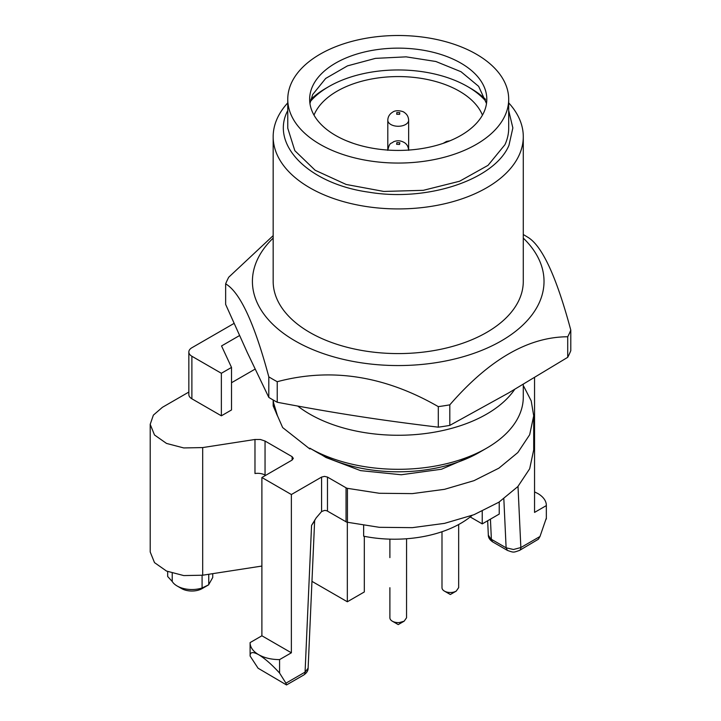 <?xml version="1.0" encoding="UTF-8"?>
<svg xmlns="http://www.w3.org/2000/svg" width="721" height="721" viewBox="0 0 721 721"><rect width="100%" height="100%" fill="white"/><g stroke="black" fill="none" stroke-linecap="round" stroke-linejoin="round"><path stroke-width="1.08" d="M470.209 516.948L482.232 523.888L499.229 514.073L499.229 501.987M482.232 511.225L482.232 523.888M472.039 515.443A93.649 54.066 180 0 1 394.486 539.209A93.649 54.066 180 0 1 363.645 536.19L363.645 525.483M364.321 536.325L364.321 591.959L347.333 601.774L311.959 581.351M188.839 392.062L162.414 407.311L153.375 415.125L150.202 424.336L154.501 434.979L166.515 443.424L183.756 447.939L202.682 447.579L254.982 439.486L254.982 473.526A10.418 6.02 180 0 1 260.38 473.526A10.418 6.02 180 0 1 265.049 475.076L265.58 475.382M239.516 335.571L221.545 345.945L231.513 367.422L231.513 409.961L221.365 415.819L191.885 398.803A10.418 6.02 180 0 1 188.839 394.549L188.839 352.001A10.418 6.02 0 0 1 191.885 347.747L234.046 323.414M347.333 522.346L347.333 601.774M441.991 531.737L441.991 587.705A8.337 4.813 -0 0 0 444.433 591.112A8.337 4.813 -0 0 0 454.618 591.833L456.231 591.112L458.664 587.615M389.89 587.705L389.89 617.789A8.337 4.813 -0 0 0 392.332 621.196A8.337 4.813 -0 0 0 399.479 622.547L404.139 621.196L406.545 617.789L406.563 538.758L406.563 587.516M406.563 557.856L406.563 557.378M261.894 566.057L202.682 575.214L183.756 575.574L166.515 571.059L154.501 562.614L150.202 551.971L150.202 424.336M255.09 369.125L231.513 382.734M292.104 456.663L292.104 460.07L293.33 458.367L292.104 456.663L265.049 441.045L260.38 439.486L254.982 439.486M292.104 460.07L261.894 477.509L291.374 494.534L321.584 477.086L321.584 511.559L316.204 517.849L311.562 525.42L305.073 672.116L285.931 683.175L286.516 684.95L258.073 668.214L250.106 656.038L250.106 642.762A29.182 16.844 0 0 0 258.65 654.677C264.949 658.543 271.925 664.672 279.577 673.053L285.931 683.175M523.284 385.951A4.173 2.406 180 0 1 523.428 386.068A4.173 2.406 180 0 1 523.825 386.501L531.206 400.885L533.702 415.819L529.674 434.745L517.84 452.545L498.896 468.163L473.967 480.673L444.533 489.325L412.349 493.615L379.327 493.272L347.432 488.333A4.173 2.406 180 0 1 346.693 488.108A4.173 2.406 180 0 1 346.044 487.802L327.478 477.086L324.531 476.383L321.584 477.086M321.836 454.96L326.009 457.52L360.545 470.624L401.264 474.76L441.477 469.236L474.607 454.96M231.513 367.422L221.365 373.28L191.885 356.255A10.418 6.02 180 0 1 188.839 352.001M324.693 510.423A4.173 2.406 180 0 1 327.478 511.126L346.693 522.148L379.327 527.312L412.349 527.655L444.533 523.365L473.967 514.713L498.896 502.204L517.84 486.585L529.674 468.785L533.702 449.859L533.702 415.819M202.087 575.304L202.087 587.994A20.846 12.032 180 0 1 177.15 586.002L177.15 586.002A20.846 12.032 180 0 1 172.229 581.487L167.678 576.503L167.678 571.555M172.229 581.487L172.229 573.186M208.748 574.277L208.748 584.776L202.087 587.994M208.748 584.569L212.731 577.494L212.731 573.664M309.796 448.156L310.724 448.696L309.796 448.94L309.796 448.156A125.057 72.199 -0 0 0 486.657 448.156A125.057 72.199 -0 0 0 519.021 415.792A125.057 72.199 -0 0 0 523.284 397.1L523.284 384.365M221.365 415.819L221.365 373.28M261.894 477.509L261.894 635.787L250.106 642.591A29.182 16.844 0 0 0 250.106 642.762M291.374 494.534L291.374 652.802L279.577 659.607L279.577 673.053M261.894 635.787L291.374 652.802M324.531 510.423L321.584 511.559M519.553 550.402A6.255 3.614 -120 0 0 520.85 547.545L513.487 549.492L506.115 547.807L507.404 550.411C513.992 552.656 513.055 552.619 519.553 550.402L538.38 539.227L539.993 536.487L546.338 518.057M534.549 491.893L537.794 493.506A29.182 16.844 180 0 1 546.347 505.421A29.182 16.844 180 0 1 546.338 505.592L546.338 519.048M546.338 505.592L534.549 512.406L534.549 377.66M311.562 525.42L314.635 520.841L308.119 668.205C308.146 670.728 306.695 672.99 303.775 674.982L286.516 684.95L258.073 668.214M202.204 588.561L208.639 584.839L202.204 588.561A14.591 8.427 0 0 1 181.575 588.561L177.15 586.002M309.796 448.94L282.65 427.562L273.169 405.905L273.169 401.498L277.54 416.026A125.057 72.199 -0 0 1 273.268 400.056M297.773 406.076A125.057 72.199 -0 0 0 414.701 434.637A125.057 72.199 -0 0 0 514.641 389.43M273.214 400.02L273.169 401.498M250.106 656.038C249.962 651.991 252.81 651.541 258.65 654.677C264.472 657.94 271.447 659.58 279.577 659.607M303.775 674.982A6.255 3.614 -120 0 0 305.073 672.116L308.119 668.187M488.324 535.126C488.297 537.623 489.748 539.885 492.668 541.895L488.324 535.126L487.657 520.751M310.724 448.696L317.159 452.409A114.639 66.188 -0 0 0 479.285 452.409L486.657 448.156M310.3 101.571A97.966 56.553 180 0 1 328.956 86.52L326.009 88.223A102.13 58.969 0 0 0 310.841 99.39M485.603 99.39A102.13 58.969 0 0 0 470.443 88.223L467.496 86.52A97.966 56.553 180 0 1 486.152 101.571M328.956 86.52A97.966 56.553 180 0 1 467.496 86.52L470.443 88.223M482.448 115.135A86.502 49.938 0 0 0 459.385 91.197A86.502 49.938 0 0 0 374.505 78.49A86.502 49.938 0 0 0 314.005 115.135M486.495 103.536L478.636 86.34L461.043 71.739L435.863 61.492L406.121 56.851L375.425 58.374L347.486 65.872L325.685 78.436L312.662 94.559L309.949 103.536M569.356 354.011A177.168 102.283 -0 0 0 570.798 350.676L570.798 330.119A177.168 102.283 180 0 1 569.356 333.462A177.168 102.283 180 0 1 567.715 336.77L567.715 357.319A177.168 102.283 -0 0 0 569.356 354.011M567.715 336.77C528.412 336.86 489.108 359.554 449.805 404.841A177.168 102.283 180 0 1 438.296 406.626C384.608 375.722 330.921 367.413 277.234 381.706A177.168 102.283 180 0 1 268.807 376.84C254.423 323.251 240.039 292.257 225.646 283.849L225.646 304.406L247.231 352.389L268.807 397.397A177.168 102.283 -0 0 0 277.234 402.255C307.434 407.96 334.283 412.61 357.76 416.206C381.247 419.874 408.095 423.533 438.296 427.174A177.168 102.283 -0 0 0 449.805 425.39L508.756 392.846L567.715 357.319M483.791 112.521A88.584 51.146 -0 0 0 486.81 99.282A88.584 51.146 -0 0 0 409.789 48.577A88.584 51.146 -0 0 0 312.662 86.042A88.584 51.146 -0 0 0 309.642 99.282A88.584 51.146 -0 0 0 386.663 149.986A88.584 51.146 -0 0 0 483.791 112.521M523.284 234.532L523.5 234.658A177.168 102.283 180 0 1 527.637 237.137C542.03 245.537 556.414 276.531 570.798 330.119M449.805 404.841L449.805 425.39M438.296 406.626L438.296 427.174M277.234 381.706L277.234 402.255M268.807 376.84L268.807 397.397M225.646 283.849A177.168 102.283 180 0 1 227.097 280.514A177.168 102.283 180 0 1 228.737 277.206L273.169 235.632M504.925 115.793A110.466 63.781 -0 0 0 508.693 99.282A110.466 63.781 -0 0 0 412.646 36.05A110.466 63.781 -0 0 0 291.518 82.78A110.466 63.781 -0 0 0 287.76 99.282A110.466 63.781 -0 0 0 383.806 162.513A110.466 63.781 -0 0 0 504.925 115.793M523.284 238.101A145.804 84.177 180 0 1 539.056 303.162A145.804 84.177 180 0 1 360.491 362.69A145.804 84.177 180 0 1 257.388 259.587A145.804 84.177 180 0 1 273.169 238.101M287.76 99.282L287.76 128.212L294.835 150.68L315.167 170.264L346.152 184.459L383.806 191.444L423.308 190.326L459.592 181.241L488.018 165.361L504.925 144.723A110.466 63.781 -0 0 0 508.693 128.212L508.693 99.282M287.76 102.878A125.057 72.199 -0 0 0 277.423 118.037A125.057 72.199 -0 0 0 273.169 136.72L273.169 281.379A125.057 72.199 -0 0 0 381.896 352.966A125.057 72.199 -0 0 0 519.021 300.062A125.057 72.199 -0 0 0 523.284 281.379L523.284 136.72A125.057 72.199 -0 0 0 508.693 102.878M508.693 110.529L512.856 127.923L508.954 145.345C494.66 179.646 427.679 202.078 369.008 192.21C309.201 184.062 270.06 145.101 287.49 111.079L287.76 110.529M273.169 136.72A125.057 72.199 -0 0 0 381.896 208.306A125.057 72.199 -0 0 0 519.021 155.412A125.057 72.199 -0 0 0 523.284 136.72M444.433 591.112L450.328 594.519L456.222 591.112M392.332 621.196L398.226 624.602L404.12 621.196M202.682 447.579L202.682 575.214M191.885 398.803L191.885 356.255M265.049 441.045L265.049 475.076M327.478 477.086L327.478 511.126M346.044 487.802L346.044 521.842M347.432 488.333L347.432 522.374M539.993 536.487L520.85 547.545L518.002 486.405M503.835 498.851L506.115 547.807L491.38 539.299L490.433 519.147M387.799 150.067L387.799 120.254A10.418 6.02 -0 0 0 390.647 124.382A10.418 6.02 -0 0 0 405.382 124.625A10.418 6.02 -0 0 0 408.645 120.254L408.645 150.067M396.604 144.281L399.533 144.47L399.849 142.776L396.91 142.596L396.604 144.281M396.793 112.575L396.712 114.269L399.65 114.324L399.74 112.62L396.793 112.575M458.664 587.705L458.664 524.518M389.89 557.621L389.89 539.146M406.563 557.621L406.563 538.758M314.969 519.706L314.626 520.95M546.347 505.421L546.347 518.543M507.404 550.402L492.668 541.895M408.645 150.338C408.374 146.886 407.059 144.371 404.697 142.803C401.02 140.496 397.253 140.171 393.396 141.848C391.26 144.056 389.682 141.55 387.799 150.338M353.299 143.362L346.504 140.802M443.145 143.362L446.533 141.424L449.94 140.802M387.799 120.254C387.907 116.721 389.574 113.99 392.801 112.061C396.316 109.385 403.769 111.521 404.084 112.314C406.95 114.116 408.474 116.757 408.645 120.254"/></g></svg>
